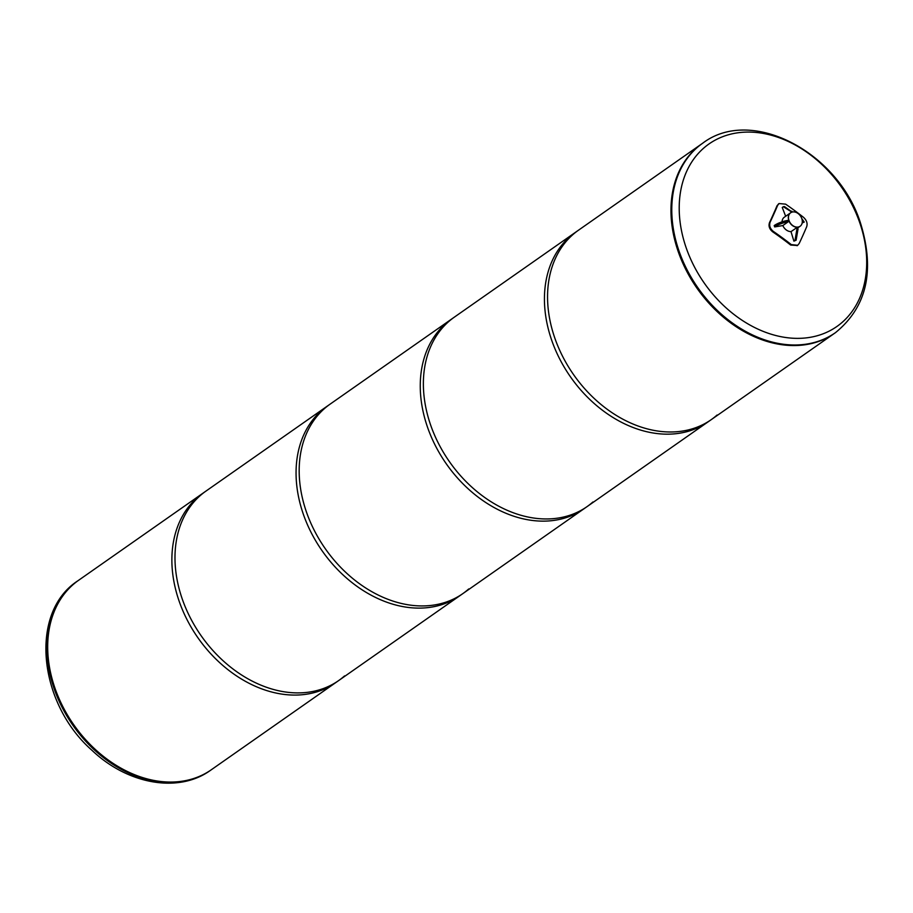 <?xml version="1.0" encoding="UTF-8"?>
<svg xmlns="http://www.w3.org/2000/svg" width="913" height="913" viewBox="0 0 913 913"><rect width="100%" height="100%" fill="white"/><g stroke="black" fill="none" stroke-linecap="round" stroke-linejoin="round"><path stroke-width="1.37" d="M802.173 222.955L804.216 222.076L802.128 219.782M804.216 222.076L801.785 218.538M796.456 227.851L791 231.662L793.911 241.135L794.995 240.381L796.912 229.163L796.456 227.851L797.574 227.679L798.03 229.003L796.113 240.222L793.911 241.135M794.995 240.381L796.113 240.222M796.912 229.163L798.03 229.003M791.879 211.234L790.761 211.394L783.343 206.726L784.461 206.566L792.164 212.067M783.343 206.726L782.258 207.491L785.659 216.267M791.137 212.478L790.761 211.394M806.715 226.652A232.164 62.883 126.3 0 1 799.206 243.451L797.688 245.289L791.274 244.593A232.164 139.712 -155.9 0 0 773.402 231.457C770.036 228.729 768.963 225.614 770.161 222.099A232.164 62.883 -53.7 0 0 777.671 205.299L779.063 203.553L785.602 204.147A232.164 139.712 24.1 0 1 803.474 217.294C806.624 220.17 807.708 223.286 806.715 226.652M778.755 203.782L777.043 205.733A231 62.563 126.3 0 1 769.533 222.544C768.335 226.047 769.408 229.163 772.775 231.902A231 139.016 24.1 0 1 790.647 245.038L797.369 245.494M774.669 226.915L774.213 225.591A10.089 2.362 -19.1 0 1 787.816 220.421L788.273 221.745A10.089 2.362 160.9 0 0 774.669 226.915L782.818 225.568L788.273 221.745M790.59 212.82A8.228 6.186 55 0 0 790.51 212.877A8.228 6.186 55 0 0 788.684 220.113A8.228 6.186 55 0 0 799.948 226.367A8.228 6.186 55 0 0 800.028 226.31M782.84 225.557A8.228 6.186 55 0 0 791.103 231.594M797.677 227.953L799.948 226.367A8.228 6.186 55 0 1 788.821 220.547A8.228 6.186 55 0 1 790.51 212.877L784.278 217.237A8.228 6.186 55 0 0 782.076 221.848M788.969 220.432A8.228 6.186 55 0 0 800.108 226.253A8.228 6.186 55 0 0 800.45 215.959A8.228 6.186 55 0 0 790.658 212.763A8.228 6.186 55 0 0 788.969 220.432M344.543 675.928A115.666 86.906 -125 0 1 338.643 680.584A115.666 86.906 -125 0 1 201.111 635.699A115.666 86.906 -125 0 1 205.939 491.103L78.644 580.257A115.666 86.906 55 0 0 73.805 724.854A115.666 86.906 55 0 0 211.348 769.739A115.666 86.906 -125 0 1 181.79 781.266A115.666 86.906 -125 0 1 63.02 706.959A115.666 86.906 -125 0 1 78.644 580.257L77.822 580.828A115.666 86.906 -125 0 1 78.233 580.542M468.734 588.953A115.666 86.906 -125 0 1 462.834 593.621A115.666 86.906 -125 0 1 325.302 548.724A115.666 86.906 -125 0 1 330.129 404.128L202.834 493.282A115.666 86.906 55 0 0 197.995 637.879A115.666 86.906 55 0 0 335.528 682.764L462.834 593.621M592.925 501.979A115.666 86.906 -125 0 1 587.025 506.647A115.666 86.906 -125 0 1 449.493 461.75A115.666 86.906 -125 0 1 454.32 317.165L327.014 406.308A115.666 86.906 55 0 0 322.186 550.904A115.666 86.906 55 0 0 459.718 595.801L587.025 506.647M717.104 415.016A115.666 86.906 -125 0 1 711.204 419.672A115.666 86.906 -125 0 1 573.672 374.775A115.666 86.906 -125 0 1 578.511 230.19L451.205 319.345A115.666 86.906 55 0 0 446.377 463.93A115.666 86.906 55 0 0 583.909 508.826L711.204 419.672M835.395 332.697A115.666 86.906 -125 0 1 697.863 287.812A115.666 86.906 -125 0 1 702.69 143.215L575.395 232.37A115.666 86.906 55 0 0 570.557 376.966A115.666 86.906 55 0 0 708.1 421.852L835.395 332.697M702.736 143.181L701.914 143.763A115.666 86.906 55 0 0 697.087 288.348A115.666 86.906 55 0 0 834.619 333.245L835.441 332.674C866.814 307.122 875.179 270.625 860.525 223.16C838.408 152.243 751.41 106.068 702.736 143.181A115.666 86.906 55 0 0 697.897 287.778A115.666 86.906 55 0 0 835.441 332.674M859.738 222.681A111.443 83.722 55 0 0 698.844 152.836A111.443 83.722 55 0 0 760.255 330.152A111.443 83.722 55 0 0 859.738 222.681M790.647 245.038L791.274 244.593M772.775 231.902L773.402 231.457M769.533 222.544L770.161 222.099M777.043 205.733L777.671 205.299M180.968 781.836A115.666 86.906 -125 0 1 62.198 707.529A115.666 86.906 -125 0 1 77.822 580.828C28.919 612.452 38.232 703.181 91.996 750.338C127.558 784.21 178.377 793.637 210.526 770.31A115.666 86.906 -125 0 1 180.968 781.836M210.937 770.024A115.666 86.906 -125 0 1 210.526 770.31L338.643 680.584M797.06 245.723L797.688 245.289M778.435 203.987L779.063 203.553"/></g></svg>

